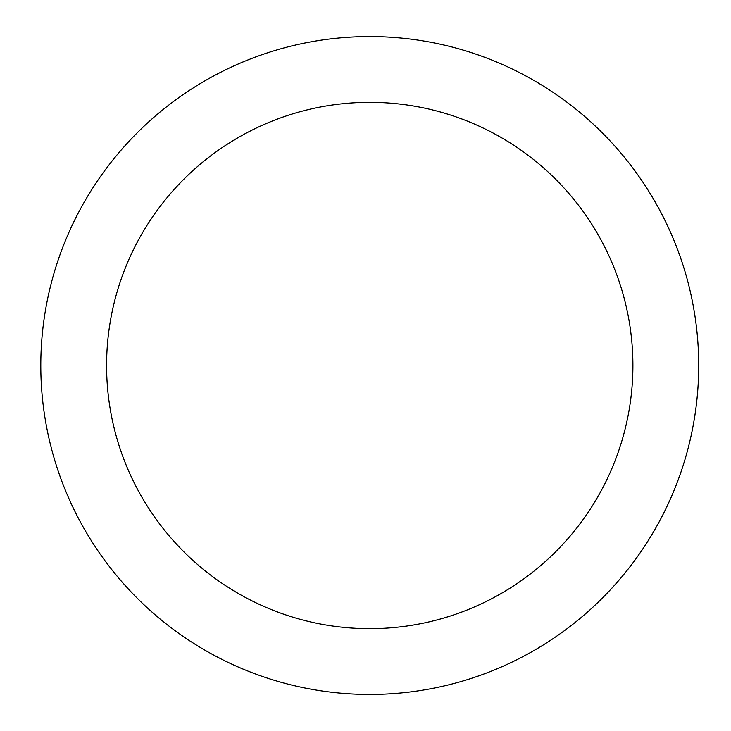 <?xml version="1.0" encoding="UTF-8"?>
<svg xmlns="http://www.w3.org/2000/svg" width="731" height="731" viewBox="0 0 731 731"><rect width="100%" height="100%" fill="white"/><g stroke="black" fill="none" stroke-linecap="round" stroke-linejoin="round"><path stroke-width="1.1" d="M369.749 36.55A328.95 328.95 0 0 1 698.699 365.5A328.95 328.95 0 0 1 369.749 694.45A328.95 328.95 0 0 1 40.799 365.5A328.95 328.95 0 0 1 369.749 36.55M369.749 628.66A263.16 263.16 0 0 1 106.589 365.5A263.16 263.16 0 0 1 369.749 102.34A263.16 263.16 0 0 1 632.909 365.5A263.16 263.16 0 0 1 369.749 628.66"/></g></svg>
